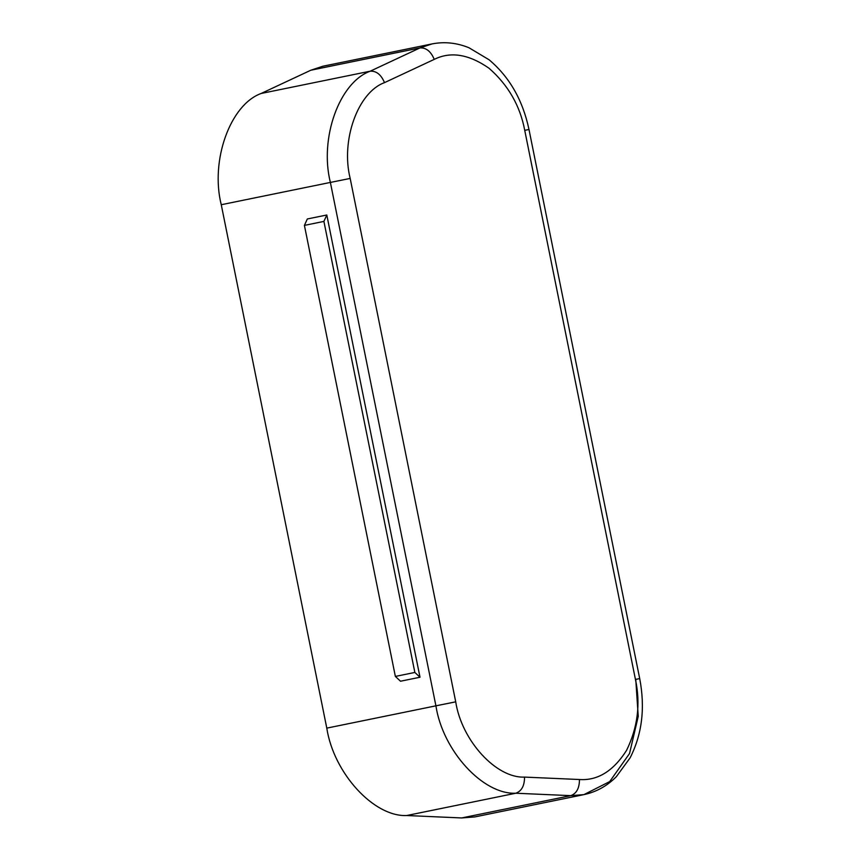 <?xml version="1.0" encoding="UTF-8"?>
<svg xmlns="http://www.w3.org/2000/svg" width="861" height="861" viewBox="0 0 861 861"><rect width="100%" height="100%" fill="white"/><g stroke="black" fill="none" stroke-linecap="round" stroke-linejoin="round"><path stroke-width="1.29" d="M487.272 812.709L461.625 817.95L406.693 815.528C373.825 817.035 333.67 773.103 326.793 728.126L221.255 204.724C210.159 160.587 230.188 104.676 261.109 93.483L310.853 70.215L335.478 65.188M524.726 130.323L635.44 679.415C640.885 678.328 640.993 678.328 635.762 679.404L638.238 716.384L629.531 753.547L609.706 781.584L583.898 794.628L570.746 795.65L461.625 817.95L474.777 816.928L583.898 794.628L570.746 795.65L515.814 793.229C482.946 794.735 442.791 750.803 435.914 705.826L330.376 182.424C319.28 138.287 339.309 82.376 370.23 71.183L419.974 47.915L431.985 43.933L419.974 47.915L310.853 70.215L419.974 47.915C426.141 47.57 430.898 51.391 434.245 59.377L384.501 82.634C357.875 92.278 340.633 140.429 350.179 178.431L455.717 701.833C461.636 740.568 496.227 778.387 524.532 777.096L579.453 779.517C597.663 780.776 613.366 771.069 626.56 750.383C637.743 727.48 640.702 703.824 635.44 679.415L524.726 130.323C520.109 105.774 508.216 85.078 489.016 68.234C468.825 54.189 450.561 51.24 434.245 59.377C450.561 51.24 468.825 54.189 489.016 68.234C508.216 85.078 520.109 105.774 524.726 130.323C530.172 129.236 530.279 129.236 525.038 130.312C530.279 129.236 530.172 129.236 524.726 130.323C530.172 129.236 530.279 129.236 525.038 130.312M583.898 794.628C596.167 792.045 606.962 786.082 616.282 776.762L630.123 757.831C642.112 734.207 645.298 707.796 639.701 678.576L528.988 129.484C522.778 100.199 509.486 76.963 489.091 59.775L468.954 47.742C456.674 42.759 444.351 41.489 431.985 43.933L322.864 66.232L310.853 70.215L261.109 93.483L370.23 71.183L261.109 93.483C230.188 104.676 210.159 160.587 221.255 204.724L330.376 182.424L221.255 204.724L326.793 728.126L435.914 705.826L326.793 728.126C333.67 773.103 373.825 817.035 406.693 815.528L515.814 793.229L406.693 815.528L461.625 817.95L570.746 795.65C576.547 793.551 579.453 788.181 579.453 779.517C579.453 788.181 576.547 793.551 570.746 795.65L515.814 793.229C521.626 791.13 524.532 785.749 524.532 777.096C524.532 785.749 521.626 791.13 515.814 793.229C482.946 794.735 442.791 750.803 435.914 705.826L455.717 701.833L350.179 178.431C340.633 140.429 357.875 92.278 384.501 82.634L434.245 59.377C430.898 51.391 426.141 47.57 419.974 47.915L370.23 71.183C376.397 70.839 381.154 74.659 384.501 82.634C381.154 74.659 376.397 70.839 370.23 71.183C339.309 82.376 319.28 138.287 330.376 182.424L350.179 178.431L330.376 182.424L435.914 705.826L455.717 701.833C461.636 740.568 496.227 778.387 524.532 777.096L579.453 779.517C597.663 780.776 613.366 771.069 626.56 750.383C637.743 727.48 640.702 703.824 635.44 679.415C640.885 678.328 640.993 678.328 635.762 679.404C640.993 678.328 640.885 678.328 635.44 679.415M307.312 218.974L326.803 215.002L420.007 677.241L400.516 681.223L420.007 677.241L414.851 672.441L395.36 676.423L400.516 681.223L395.36 676.423L414.851 672.441L323.908 221.406L304.417 225.388L395.36 676.423L304.417 225.388L323.908 221.406L326.803 215.002L307.312 218.974L304.417 225.388L307.312 218.974M420.007 677.241L326.803 215.002L323.908 221.406L414.851 672.441L420.007 677.241"/></g></svg>
